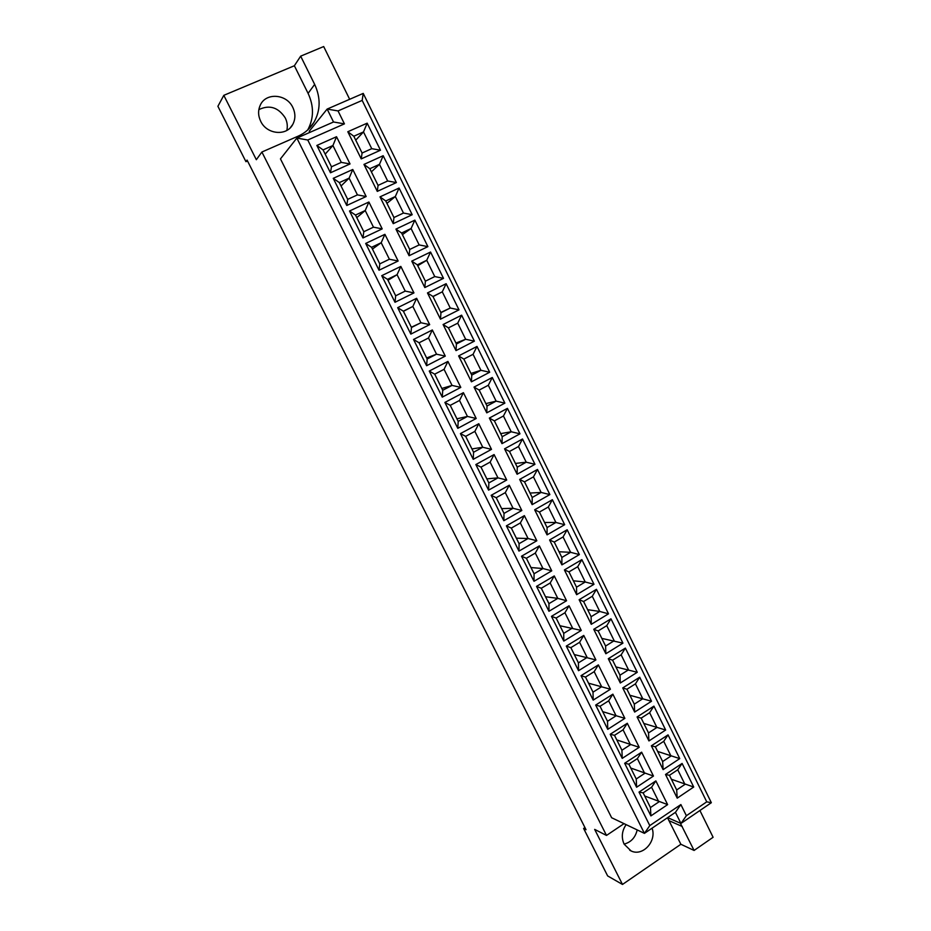 <?xml version="1.0" encoding="UTF-8"?>
<svg xmlns="http://www.w3.org/2000/svg" width="931" height="931" viewBox="0 0 931 931"><rect width="100%" height="100%" fill="white"/><g stroke="black" fill="none" stroke-linecap="round" stroke-linejoin="round"><path stroke-width="1.4" d="M286.818 130.421C287.784 126.22 287.272 122.066 285.282 117.958C278.299 107.309 269.49 104.528 258.853 109.625M260.703 121.298C266.755 134.506 286.632 136.403 292.706 124.533C295.569 119.133 295.604 113.454 292.834 107.484C286.713 93.845 265.789 92.262 260.261 105.203C257.922 110.405 258.073 115.77 260.703 121.298M624.096 844.091C631.02 842.276 635.384 837.551 637.188 829.917M652.061 828.194C656.925 841.24 642.693 856.811 631.078 850.934L624.119 844.149C621.186 837.469 621.85 830.964 626.109 824.633M584.947 827.566L583.609 828.462L607.64 875.92L622.49 884.45L680.875 844.266L667.492 817.721M307.754 129.909C313.922 118.365 314.026 106.181 308.091 93.368L294.371 65.74L223.812 95.334L217.901 106.297L245.947 161.68L247.518 160.993M223.812 95.334L256.339 159.713L261.89 152.021L298.234 136.112C304.856 133.145 310.058 128.618 313.84 122.508C320.578 110.58 320.858 97.871 314.655 84.395L300.666 56.163L323.685 46.55L349.66 99.291M261.89 152.021L606.5 835.433L594.676 829.405L622.49 884.45M624.038 823.644L606.5 835.433M680.875 844.266L694.084 850.445L680.352 823.19M694.084 850.445L713.099 837.272L699.914 810.505M280.452 158.887L611.644 817.744L644.427 833.361L296.849 138.079L280.452 158.887M307.765 140.011L649.791 825.599L680.875 804.559L686.38 815.719L706.745 801.847L362.171 100.408L338.034 110.929L344.435 123.87L307.765 140.011L296.849 138.079L333.531 121.996L327.13 109.078L309.243 131.283L309.79 132.4M294.371 65.74L300.666 56.163M583.609 828.462L586.03 829.719L247.064 160.085L245.947 161.68M338.034 110.929L327.13 109.078L363.23 93.403L711.342 802.708L680.945 823.446L667.632 817.627M686.38 815.719L680.945 823.446L675.441 812.332L644.427 833.361L649.791 825.599M361.228 158.898L347.81 131.737L367.175 123.171L380.476 150.217L361.228 158.898L362.089 153.021L371.748 148.681L363.497 131.934L353.803 136.24L362.089 153.021M330.482 172.782L316.854 145.445L336.533 136.729L350.033 163.949L330.482 172.782L331.483 166.789L341.293 162.378L332.926 145.527L323.069 149.903L331.483 166.789M377.288 191.39L363.963 164.415L383.176 155.71L396.385 182.569L377.288 191.39L378.067 185.385L387.657 180.975L379.464 164.345L369.84 168.72L378.067 185.385M346.774 205.483L333.24 178.333L352.768 169.489L366.174 196.522L346.774 205.483L347.694 199.362L357.434 194.882L349.125 178.147L339.35 182.592L347.694 199.362M393.243 223.661L379.999 196.872L399.073 188.027L412.2 214.712L393.243 223.661L393.953 217.528L403.46 213.048L395.326 196.534L385.771 200.98L393.953 217.528M362.95 237.964L349.521 211L368.897 202.015L382.21 228.875L362.95 237.964L363.8 231.714L373.471 227.164L365.208 210.546L355.502 215.061L363.8 231.714M409.093 255.722L395.931 229.107L414.865 220.135L427.899 246.634L409.093 255.722L409.721 249.461L419.159 244.923L411.083 228.514L401.598 233.018L409.721 249.461M379.033 270.223L365.685 243.445L384.91 234.321L398.142 261.006L379.033 270.223L379.801 263.857L389.391 259.237L381.198 242.723L371.562 247.309L379.801 263.857M424.827 287.563L411.758 261.122L430.553 252.022L443.505 278.357L424.827 287.563L425.386 281.185L434.765 276.577L426.735 260.273L417.321 264.846L425.386 281.185M395 302.272L381.733 275.669L400.83 266.417L413.958 292.916L395 302.272L395.687 295.779L405.218 291.1L397.072 274.692L387.505 279.347L395.687 295.779M440.468 319.193L427.48 292.928L446.135 283.699L458.995 309.86L440.468 319.193L440.957 312.688L450.255 308.021L442.283 291.834L432.938 296.465L440.957 312.688M410.85 334.101L397.688 307.672L416.634 298.304L429.68 324.628L410.85 334.101L411.479 327.491L420.928 322.743L412.84 306.45L403.344 311.163L411.479 327.491M456.004 350.615L443.098 324.523L461.613 315.167L474.391 341.153L456.004 350.615L456.411 343.993L465.651 339.268L457.726 323.173L448.451 327.875L456.411 343.993M426.607 365.72L413.527 339.478L432.333 329.97L445.286 356.119L426.607 365.72L427.154 358.994L436.534 354.187L428.504 338L419.078 342.771L427.154 358.994M471.423 381.826L458.622 355.91L476.986 346.437L489.683 372.249L471.423 381.826L471.773 375.088L480.943 370.305L473.064 354.315L463.859 359.087L471.773 375.088M442.26 397.13L429.261 371.062L447.927 361.426L460.798 387.401L442.26 397.13L442.737 390.275L452.047 385.411L444.064 369.328L434.707 374.169L442.737 390.275M486.762 412.84L474.03 387.087L492.266 377.486L504.881 403.135L486.762 412.84L487.029 405.986L496.13 401.133L488.31 385.259L479.174 390.077L487.029 405.986M457.796 428.33L444.89 402.425L463.417 392.684L476.207 418.485L457.796 428.33L458.203 421.371L467.443 416.436L459.518 400.458L450.243 405.357L458.203 421.371M501.984 443.645L489.345 418.066L507.442 408.348L519.975 433.823L501.984 443.645L502.193 436.686L511.224 431.763L503.45 415.994L494.384 420.87L502.193 436.686M473.239 459.332L460.426 433.602L478.802 423.721L491.51 449.359L473.239 459.332L473.576 452.245L482.747 447.252L474.868 431.39L465.663 436.348L473.576 452.245M517.112 474.24L504.555 448.835L522.512 439.001L534.964 464.313L517.112 474.24L517.252 467.176L526.224 462.195L518.497 446.531L509.501 451.465L517.252 467.176M488.577 490.125L475.846 464.557L494.093 454.561L506.72 480.024L488.577 490.125L488.856 482.921L497.957 477.871L490.125 462.102L480.99 467.129L488.856 482.921M532.136 504.649L519.661 479.407L537.501 469.445L549.872 494.594L532.136 504.649L532.218 497.468L541.12 492.441L533.44 476.87L524.514 481.862L532.218 497.468M503.822 520.708L491.172 495.315L509.28 485.202L521.826 510.502L503.822 520.708L504.02 513.4L513.062 508.291L505.289 492.627L496.211 497.713L504.02 513.4M547.067 534.86L534.673 509.781L552.374 499.703L564.675 524.688L547.067 534.86L547.079 527.563L555.923 522.477L548.301 507.011L539.433 512.062L547.079 527.563M518.963 551.094L506.394 525.864L524.374 515.634L536.826 540.771L518.963 551.094L519.091 543.681L528.063 538.514L520.336 522.954L511.328 528.086L519.091 543.681M561.905 564.873L549.593 539.957L567.165 529.762L579.373 554.597L561.905 564.873L561.859 557.471L570.622 552.327L563.057 536.954L554.248 542.075L561.859 557.471M533.998 581.293L521.511 556.226L539.363 545.88L551.746 570.854L533.998 581.293L534.068 573.764L542.971 568.538L535.302 553.084L526.364 558.274L534.068 573.764M576.65 594.688L564.407 569.935L581.852 559.636L593.99 584.296L576.65 594.688L576.533 587.182L585.238 581.991L577.709 566.711L568.969 571.878L576.533 587.182M548.953 611.283L536.535 586.379L554.259 575.928L566.56 600.739L548.953 611.283L548.953 603.649L557.785 598.377L550.163 583.004L541.283 588.264L548.953 603.649M591.29 624.317L579.129 599.715L596.457 589.311L608.513 613.82L591.29 624.317L591.115 616.706L599.75 611.458L592.279 596.282L583.597 601.507L591.115 616.706M563.79 641.087L551.466 616.345L569.05 605.778L581.27 630.427L563.79 641.087L563.732 633.348L572.507 628.006L564.931 612.749L556.121 618.056L563.732 633.348M605.848 653.748L593.757 629.309L610.957 618.801L622.932 643.146L605.848 653.748L605.604 646.044L614.181 640.737L606.756 625.655L598.144 630.939L605.604 646.044M578.547 670.692L566.292 646.102L583.76 635.431L595.898 659.928L578.547 670.692L578.419 662.849L587.135 657.461L579.606 642.297L570.854 647.65L578.419 662.849M620.302 683.005L608.292 658.717L625.364 648.092L637.27 672.287L620.302 683.005L619.999 675.184L628.518 669.831L621.14 654.842L612.586 660.184L619.999 675.184M593.198 700.112L581.037 675.685L598.365 664.897L610.422 689.231L593.198 700.112L593.012 692.164L601.659 686.717L594.176 671.658L585.494 677.07L593.012 692.164M634.663 712.064L622.734 687.928L639.69 677.209L651.514 701.252L634.663 712.064L634.302 704.15L642.762 698.739L635.431 683.854L626.935 689.243L634.302 704.15M607.757 729.334L595.677 705.07L612.877 694.177L624.864 718.36L607.757 729.334L607.512 721.292L616.101 715.799L608.665 700.822L600.041 706.292L607.512 721.292M648.942 740.936L637.095 716.963L653.911 706.129L665.665 730.02L648.942 740.936L648.511 732.93L656.914 727.472L649.629 712.681L641.191 718.115L648.511 732.93M622.234 758.381L610.212 734.268L627.296 723.271L639.213 747.29L622.234 758.381L621.92 750.235L630.438 744.684L623.06 729.811L614.495 735.327L621.92 750.235M663.128 769.634L651.351 745.812L668.051 734.873L679.735 758.614L663.128 769.634L662.639 761.535L670.983 756.019L663.733 741.32L655.366 746.802L662.639 761.535M636.606 787.23L624.666 763.269L641.634 752.178L653.457 776.047L636.606 787.23L636.234 778.991L644.694 773.393L637.363 758.614L628.856 764.176L636.234 778.991M677.221 798.146L665.514 774.476L682.109 763.443L693.711 787.032L677.221 798.146L676.674 789.953L684.96 784.391L677.756 769.774L669.447 775.314L676.674 789.953M650.897 815.905L639.027 792.095L655.866 780.9L667.632 804.617L650.897 815.905L650.455 807.561L658.857 801.917L651.572 787.23L643.135 792.851L650.455 807.561M644.694 795.982L667.632 804.617M651.572 787.23L655.866 780.9M639.027 792.095L643.135 792.851M671.402 779.259L693.711 787.032M630.787 768.052L653.457 776.047M657.658 751.433L679.735 758.614M616.788 739.936L639.213 747.29M643.833 723.434L665.665 730.02M602.718 711.656L624.864 718.36M629.915 695.271L651.514 701.252M588.543 683.191L610.422 689.231M615.915 666.922L637.27 672.287M574.287 654.551L595.898 659.928M601.822 638.398L622.932 643.146M559.938 625.737L581.27 630.427M587.647 609.689L599.75 611.458L608.513 613.82M545.508 596.736L557.785 598.377L566.56 600.739M573.38 580.804L585.238 581.991L593.99 584.296M530.973 567.549L542.971 568.538L551.746 570.854M559.019 551.746L570.622 552.327L579.373 554.597M516.356 538.176L528.063 538.514L536.826 540.771M544.577 522.489L555.923 522.477L564.675 524.688M501.646 508.617L513.062 508.291L521.826 510.502M530.042 493.058L541.12 492.441L549.872 494.594M486.832 478.871L497.957 477.871L506.72 480.024M515.413 463.44L526.224 462.195L534.964 464.313M471.936 448.928L482.747 447.252L491.51 449.359M500.68 433.625L511.224 431.763L519.975 433.823M456.935 418.799L467.443 416.436L476.207 418.485M485.866 403.623L496.13 401.133L504.881 403.135M441.841 388.471L452.047 385.411L460.798 387.401M470.958 373.436L480.943 370.305L489.683 372.249M426.642 357.958L436.534 354.187L445.286 356.119M455.946 343.039L465.651 339.268L474.391 341.153M403.426 311.315L412.84 306.45L416.634 298.304M411.351 327.235L420.928 322.743L429.68 324.628M433.008 296.605L442.283 291.834L446.135 283.699M440.84 312.455L450.255 308.021L458.995 309.86M387.983 280.289L397.072 274.692L400.83 266.417M417.751 265.719L426.735 260.273L430.553 252.022M372.435 249.066L381.198 242.723L384.91 234.321M402.401 234.635L411.083 228.514L414.865 220.135M356.782 217.621L365.208 210.546L368.897 202.015M386.947 203.342L395.326 196.534L399.073 188.027M341.037 185.991L349.125 178.147L352.768 169.489M371.388 171.851L379.464 164.345L383.176 155.71M325.187 154.139L332.926 145.527L336.533 136.729M355.723 140.15L363.497 131.934L367.175 123.171M677.756 769.774L682.109 763.443M665.514 774.476L669.447 775.314M637.363 758.614L641.634 752.178M624.666 763.269L628.856 764.176M663.733 741.32L668.051 734.873M651.351 745.812L655.366 746.802M623.06 729.811L627.296 723.271M610.212 734.268L614.495 735.327M649.629 712.681L653.911 706.129M637.095 716.963L641.191 718.115M608.665 700.822L612.877 694.177M595.677 705.07L600.041 706.292M635.431 683.854L639.69 677.209M622.734 687.928L626.935 689.243M594.176 671.658L598.365 664.897M581.037 675.685L585.494 677.07M621.14 654.842L625.364 648.092M608.292 658.717L612.586 660.184M579.606 642.297L583.76 635.431M566.292 646.102L570.854 647.65M606.756 625.655L610.957 618.801M593.757 629.309L598.144 630.939M564.931 612.749L569.05 605.778M551.466 616.345L556.121 618.056M592.279 596.282L596.457 589.311M579.129 599.715L583.597 601.507M550.163 583.004L554.259 575.928M536.535 586.379L541.283 588.264M577.709 566.711L581.852 559.636M564.407 569.935L568.969 571.878M535.302 553.084L539.363 545.88M521.511 556.226L526.364 558.274M563.057 536.954L567.165 529.762M549.593 539.957L554.248 542.075M520.336 522.954L524.374 515.634M506.394 525.864L511.328 528.086M548.301 507.011L552.374 499.703M534.673 509.781L539.433 512.062M505.289 492.627L509.28 485.202M491.172 495.315L496.211 497.713M533.44 476.87L537.501 469.445M519.661 479.407L524.514 481.862M490.125 462.102L494.093 454.561M475.846 464.557L480.99 467.129M518.497 446.531L522.512 439.001M504.555 448.835L509.501 451.465M474.868 431.39L478.802 423.721M460.426 433.602L465.663 436.348M503.45 415.994L507.442 408.348M489.345 418.066L494.384 420.87M459.518 400.458L463.417 392.684M444.89 402.425L450.243 405.357M488.31 385.259L492.266 377.486M474.03 387.087L479.174 390.077M444.064 369.328L447.927 361.426M429.261 371.062L434.707 374.169M473.064 354.315L476.986 346.437M458.622 355.91L463.859 359.087M428.504 338L432.333 329.97M413.527 339.478L419.078 342.771M457.726 323.173L461.613 315.167M443.098 324.523L448.451 327.875M397.688 307.672L403.344 311.163M427.48 292.928L432.938 296.465M405.218 291.1L413.958 292.916M381.733 275.669L387.505 279.347M434.765 276.577L443.505 278.357M411.758 261.122L417.321 264.846M389.391 259.237L398.142 261.006M365.685 243.445L371.562 247.309M419.159 244.923L427.899 246.634M395.931 229.107L401.598 233.018M373.471 227.164L382.21 228.875M349.521 211L355.502 215.061M403.46 213.048L412.2 214.712M379.999 196.872L385.771 200.98M357.434 194.882L366.174 196.522M333.24 178.333L339.35 182.592M387.657 180.975L396.385 182.569M363.963 164.415L369.84 168.72M341.293 162.378L350.033 163.949M316.854 145.445L323.069 149.903M371.748 148.681L380.476 150.217M347.81 131.737L353.803 136.24M706.745 801.847L711.342 802.708M362.171 100.408L363.23 93.403M675.441 812.332L680.875 804.559M344.435 123.87L333.531 121.996M669.191 820.746L682.214 826.484M308.091 93.368L314.655 84.395M292.706 124.533L290.332 127.698M631.078 850.934L629.752 850.247M308.417 129.281L313.84 122.508"/></g></svg>
